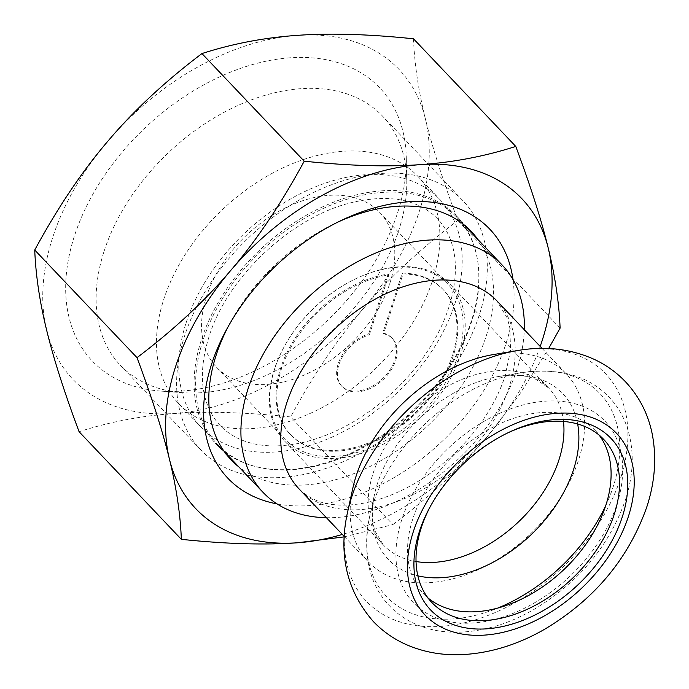 <?xml version="1.0" encoding="UTF-8"?>
<svg xmlns="http://www.w3.org/2000/svg" width="689" height="689" viewBox="0 0 689 689"><rect width="100%" height="100%" fill="white"/><g stroke="black" fill="none" stroke-linecap="round" stroke-linejoin="round"><path stroke-width="0.52" stroke-dasharray="3.44 2.58" d="M368.641 333.967L388.096 274.101A105.279 70.433 136.5 0 0 293.066 341.434A105.279 70.433 136.5 0 0 290.207 434.303A105.279 70.433 136.5 0 0 415.036 412.849A105.279 70.433 136.5 0 0 442.846 289.268A105.279 70.433 136.5 0 0 402.264 273.111L382.808 332.976A34.794 23.28 -43.5 0 1 391.748 337.825A34.794 23.28 -43.5 0 1 382.559 378.666A34.794 23.28 -43.5 0 1 341.305 385.754A34.794 23.28 -43.5 0 1 340.857 357.505A34.794 23.28 -43.5 0 1 368.641 333.967L369.407 334.776A34.794 23.28 136.5 0 0 341.623 358.314A34.794 23.28 136.5 0 0 342.071 386.563A34.794 23.28 136.5 0 0 383.325 379.467A34.794 23.28 136.5 0 0 392.515 338.635A34.794 23.28 136.5 0 0 383.575 333.786L403.031 273.921L402.264 273.111M274.92 368.184A112.479 75.247 136.5 0 0 284.988 439.263A112.479 75.247 136.5 0 0 378.218 444.371A112.479 75.247 136.5 0 0 458.125 355.395A112.479 75.247 136.5 0 0 448.057 284.316A112.479 75.247 136.5 0 0 354.826 279.209A112.479 75.247 136.5 0 0 274.92 368.184M403.031 273.921A105.279 70.433 -43.5 0 1 443.613 290.078A105.279 70.433 -43.5 0 1 415.811 413.65A105.279 70.433 -43.5 0 1 290.973 435.112A105.279 70.433 -43.5 0 1 293.833 342.244A105.279 70.433 -43.5 0 1 388.863 274.911L369.407 334.776M388.863 274.911L388.096 274.101M383.575 333.786L382.808 332.976M186.142 322.728A164.964 110.361 -43.5 0 1 303.341 192.222A164.964 110.361 -43.5 0 1 440.082 199.715A164.964 110.361 -43.5 0 1 454.843 303.961A164.964 110.361 -43.5 0 1 337.644 434.466A164.964 110.361 -43.5 0 1 200.904 426.973A164.964 110.361 -43.5 0 1 186.142 322.728M202.962 340.426A164.964 110.361 136.5 0 0 217.733 444.681A164.964 110.361 136.5 0 0 354.465 452.165A164.964 110.361 136.5 0 0 471.664 321.668A164.964 110.361 136.5 0 0 456.902 217.414A164.964 110.361 136.5 0 0 320.161 209.93A164.964 110.361 136.5 0 0 202.962 340.426M432.546 280.492A164.964 110.361 136.5 0 0 417.775 176.246A164.964 110.361 136.5 0 0 222.168 209.869A164.964 110.361 136.5 0 0 178.606 403.504A164.964 110.361 136.5 0 0 315.347 410.997A164.964 110.361 136.5 0 0 432.546 280.492M430.582 506.002A118.474 79.261 -43.5 0 1 431.219 504.804A118.474 79.261 -43.5 0 1 506.053 433.7A118.474 79.261 -43.5 0 1 507.285 433.114M599.189 435.164A118.474 79.261 136.5 0 0 595.218 430.47A118.474 79.261 136.5 0 0 454.74 454.628A118.474 79.261 136.5 0 0 423.451 593.685A118.474 79.261 136.5 0 0 427.929 597.888M326.431 517.706A164.964 110.361 136.5 0 0 517 369.373A164.964 110.361 136.5 0 0 524.286 329.695M352.82 488.217A136.474 91.301 136.5 0 0 368.451 561.94A136.474 91.301 136.5 0 0 481.577 568.132A136.474 91.301 136.5 0 0 578.527 460.174A136.474 91.301 136.5 0 0 566.315 373.929A136.474 91.301 136.5 0 0 493.496 354.551M460.114 356.118A113.978 76.246 136.5 0 0 449.917 284.083A113.978 76.246 136.5 0 0 314.77 307.32A113.978 76.246 136.5 0 0 284.669 441.106A113.978 76.246 136.5 0 0 379.148 446.283A113.978 76.246 136.5 0 0 460.114 356.118M389.793 283.48A112.479 75.247 136.5 0 0 379.725 212.401A112.479 75.247 136.5 0 0 246.361 235.328A112.479 75.247 136.5 0 0 216.656 367.349A112.479 75.247 136.5 0 0 309.886 372.456A112.479 75.247 136.5 0 0 389.793 283.48M478.011 239.634A165.713 110.86 -43.5 0 1 427.533 425.991A165.713 110.86 -43.5 0 1 238.842 466.901M228.515 325.983A165.713 110.86 -43.5 0 1 230.092 323.02A165.713 110.86 -43.5 0 1 334.768 223.555A165.713 110.86 -43.5 0 1 337.799 222.134M277.047 503.9A180.707 120.894 136.5 0 0 442.123 441.348A180.707 120.894 136.5 0 0 513.021 279.674M381.697 190.844A165.713 110.86 136.5 0 0 224.347 292.498A165.713 110.86 136.5 0 0 216.32 444.284A165.713 110.86 136.5 0 0 412.814 410.498A165.713 110.86 136.5 0 0 456.574 215.984A165.713 110.86 136.5 0 0 381.697 190.844M540.185 346.429A224.95 150.495 -43.5 0 1 486.796 437.171A224.95 150.495 -43.5 0 1 342.33 534.44M104.177 250.968A180.837 120.98 -43.5 0 1 300.843 88.692A180.837 120.98 -43.5 0 1 382.541 116.122A180.837 120.98 -43.5 0 1 406.76 179.838A180.837 120.98 -43.5 0 1 182.757 392.687A180.837 120.98 -43.5 0 1 120.36 365.256A180.837 120.98 -43.5 0 1 104.177 250.968M290.147 57.781A198.26 132.641 136.5 0 0 78.529 224.476A198.26 132.641 136.5 0 0 160.683 391.076A198.26 132.641 136.5 0 0 406.277 157.712A198.26 132.641 136.5 0 0 290.147 57.781M479.251 315.14A180.837 120.98 -43.5 0 1 350.779 458.202A180.837 120.98 -43.5 0 1 200.878 449.995A180.837 120.98 -43.5 0 1 209.645 284.359A180.837 120.98 -43.5 0 1 381.361 173.43A180.837 120.98 -43.5 0 1 463.068 200.861A180.837 120.98 -43.5 0 1 479.251 315.14M344.181 536.877L392.902 524.57L290.629 416.94C245.852 412.289 207.165 411.144 174.567 413.495C141.822 415.7 109.99 421.771 79.08 431.71M413.495 38.791C414.494 63.999 418.456 90.672 425.38 118.809C432.149 146.791 442.967 180.682 457.832 220.48C420.988 248.333 389.698 277.46 363.947 307.88A224.95 150.495 -43.5 0 1 174.567 413.495A224.95 150.495 -43.5 0 1 46.619 330.04A224.95 150.495 -43.5 0 1 108.052 140.969A224.95 150.495 -43.5 0 1 297.433 35.354A224.95 150.495 -43.5 0 1 425.38 118.809A224.95 150.495 -43.5 0 1 363.947 307.88C338.049 338.144 313.607 374.497 290.629 416.94M560.105 328.11L457.832 220.48M392.902 524.57C429.747 496.717 461.044 467.59 486.796 437.171L518.714 395.701L548.642 348.539M496.915 300.895A136.474 91.301 -43.5 0 1 509.128 387.14A136.474 91.301 -43.5 0 1 412.177 495.098A136.474 91.301 -43.5 0 1 299.06 488.906C309.283 498.483 320.945 503.737 334.044 504.641C343.535 505.709 354.094 505.089 365.721 502.772C397.622 495.934 427.938 478.786 456.686 451.321C480.104 427.895 496.218 402.841 505.037 376.16L510.575 350.141L509.817 327.8L507.259 318.051L496.915 300.895M563.499 421.444A113.978 76.246 136.5 0 0 548.685 388.028A113.978 76.246 136.5 0 0 413.538 411.264A113.978 76.246 136.5 0 0 383.437 545.051A113.978 76.246 136.5 0 0 416.053 561.544M577.666 423.976A120.334 80.501 136.5 0 0 498.535 376.521A120.334 80.501 136.5 0 0 374.497 494.383A120.334 80.501 136.5 0 0 417.861 575.832M347.557 512.185A165.059 110.429 136.5 0 0 448.487 625.655A165.059 110.429 136.5 0 0 620.548 478.261A165.059 110.429 136.5 0 0 517.697 350.52M616.819 504.581A131.969 88.287 136.5 0 0 486.804 419.773A131.969 88.287 136.5 0 0 424.381 611.892A131.969 88.287 136.5 0 0 616.819 504.581M605.795 505.425A147.334 98.57 136.5 0 0 613.201 486.735A147.334 98.57 136.5 0 0 521.392 372.706A147.334 98.57 136.5 0 0 369.528 517.017A147.334 98.57 136.5 0 0 497.768 608.077M443.613 290.078L442.846 289.268M290.973 435.112L290.207 434.303M392.515 338.635L391.748 337.825M342.071 386.563L341.305 385.754M209.017 336.757C201.231 361.759 200.318 383.385 206.261 401.644C212.488 420.411 224.735 433.364 243.002 440.512C259.236 446.834 278.752 447.6 301.541 442.82C336.06 434.811 368.262 416.259 398.147 387.175C424.174 360.803 441.606 332.477 450.451 302.178C456.729 279.079 457.031 259.09 451.364 242.201C445.068 223.606 432.709 210.765 414.27 203.677C397.734 197.398 377.891 196.804 354.749 201.911C294.108 214.537 227.189 276.367 209.017 336.757M178.606 403.504L200.904 426.973M417.775 176.246L440.082 199.715M431.219 504.804L429.91 507.225M506.053 433.7L508.534 432.511M423.451 593.685L431.9 602.574M595.218 430.47L603.667 439.358M344.207 536.421L368.451 561.94M542.071 348.41L566.315 373.929M449.917 284.083L548.685 388.028L535.999 379.415C526.629 375.204 514.14 374.239 498.535 376.521L521.392 372.706C559.21 367.478 588.432 375.626 609.067 397.148C615.527 403.943 620.668 411.712 624.492 420.436C634.483 444.56 634.776 471.112 625.379 500.093C609.093 546.076 578.553 582.567 533.768 609.558C507.69 624.51 481.663 632.071 455.696 632.244C439.737 632.209 425.156 628.928 411.936 622.417C403.418 618.145 395.925 612.616 389.466 605.82C369.02 584.117 362.371 554.516 369.528 517.017L374.497 494.383C371.431 509.851 371.75 522.365 375.479 531.942L383.437 545.051L284.669 441.106M216.656 367.349L284.988 439.263M379.725 212.401L448.057 284.316M217.733 444.681L224.33 451.622M456.902 217.414L463.499 224.356M230.092 323.02L226.819 329.058M334.768 223.555L340.96 220.592M216.32 444.284L231.039 459.778M456.574 215.984L471.302 231.478M406.76 179.838L406.277 157.712M182.757 392.687L160.683 391.076M463.068 200.861L382.541 116.122M200.878 449.995L120.36 365.256"/><path stroke-width="1.03" d="M622.227 517.12A124.476 83.274 136.5 0 0 508.534 432.511A124.476 83.274 136.5 0 0 429.91 507.225A124.476 83.274 136.5 0 0 475.444 628.945A124.476 83.274 136.5 0 0 622.227 517.12M507.285 433.114A118.474 79.261 -43.5 0 1 603.667 439.358A118.474 79.261 -43.5 0 1 614.269 514.235A118.474 79.261 -43.5 0 1 530.099 607.956A118.474 79.261 -43.5 0 1 431.9 602.574A118.474 79.261 -43.5 0 1 430.582 506.002M427.929 597.888A118.474 79.261 136.5 0 0 525.561 597.105A118.474 79.261 136.5 0 0 605.82 505.347A118.474 79.261 136.5 0 0 599.189 435.164M524.286 329.695A164.964 110.361 136.5 0 0 502.238 265.127A164.964 110.361 136.5 0 0 306.631 298.75A164.964 110.361 136.5 0 0 263.06 492.385A164.964 110.361 136.5 0 0 326.431 517.706M517.697 350.52L493.496 354.551A136.474 91.301 136.5 0 0 352.82 488.217L347.557 512.185C338.247 554.533 346.774 590.895 373.128 621.289C382.223 630.831 392.808 638.402 404.874 643.974C423.046 652.173 442.614 655.704 463.576 654.55C491.309 652.853 518.447 644.353 544.999 629.048C594.598 599.301 628.523 558.633 646.773 507.044C654.912 482.24 656.755 458.03 652.302 434.414C648.297 414.339 639.487 396.933 625.879 382.188C616.836 372.611 606.303 365.006 594.28 359.382C570.681 348.789 545.154 345.835 517.697 350.52A165.059 110.429 136.5 0 0 347.557 512.185M337.799 222.134A165.713 110.86 -43.5 0 1 396.425 206.347A165.713 110.86 -43.5 0 1 471.302 231.478A165.713 110.86 -43.5 0 1 478.011 239.634M238.842 466.901A165.713 110.86 -43.5 0 1 231.039 459.778A165.713 110.86 -43.5 0 1 228.515 325.983M513.021 279.674A180.707 120.894 136.5 0 0 408.198 201.817A180.707 120.894 136.5 0 0 340.96 220.592A180.707 120.894 136.5 0 0 226.819 329.058A180.707 120.894 136.5 0 0 277.047 503.9M342.33 534.44A224.95 150.495 -43.5 0 1 297.415 542.786A224.95 150.495 -43.5 0 1 169.468 459.322A224.95 150.495 -43.5 0 1 230.901 270.252A224.95 150.495 -43.5 0 1 420.281 164.637A224.95 150.495 -43.5 0 1 548.229 248.092A224.95 150.495 -43.5 0 1 540.185 346.429M304.219 161.192C281.241 203.634 256.799 239.987 230.901 270.252C205.15 300.671 173.852 329.807 137.016 357.651C151.873 397.45 162.699 431.34 169.468 459.322C176.393 487.459 180.354 514.132 181.353 539.341L79.08 431.71C64.215 391.912 53.398 358.022 46.619 330.04C39.704 301.903 35.742 275.23 34.734 250.021C57.721 207.587 82.155 171.234 108.052 140.969C133.804 110.55 165.102 81.414 201.946 53.561C232.856 43.622 264.688 37.559 297.433 35.354C330.031 32.994 368.718 34.14 413.495 38.791L515.768 146.421C484.858 156.36 453.026 162.432 420.281 164.637C387.683 166.996 348.996 165.851 304.219 161.192L201.946 53.561M137.016 357.651L34.734 250.021M181.353 539.341C226.13 543.991 264.817 545.137 297.415 542.786L344.181 536.877M548.642 348.539L560.105 328.11C559.106 302.902 555.145 276.229 548.229 248.092C541.451 220.11 530.633 186.219 515.768 146.421M628.334 516.698A131.969 88.287 136.5 0 0 498.328 431.891A131.969 88.287 136.5 0 0 435.904 624.019A131.969 88.287 136.5 0 0 628.334 516.698M344.207 536.421L299.06 488.906A136.474 91.301 -43.5 0 1 286.839 402.66A136.474 91.301 -43.5 0 1 383.79 294.703A136.474 91.301 -43.5 0 1 496.915 300.895L542.071 348.41M416.053 561.544A113.978 76.246 136.5 0 0 558.882 460.063A113.978 76.246 136.5 0 0 563.499 421.444M417.861 575.832A120.334 80.501 136.5 0 0 573.515 469.648A120.334 80.501 136.5 0 0 577.666 423.976M497.768 608.077A147.334 98.57 136.5 0 0 605.795 505.425M224.33 451.622L263.06 492.385M463.499 224.356L502.238 265.127"/></g></svg>
